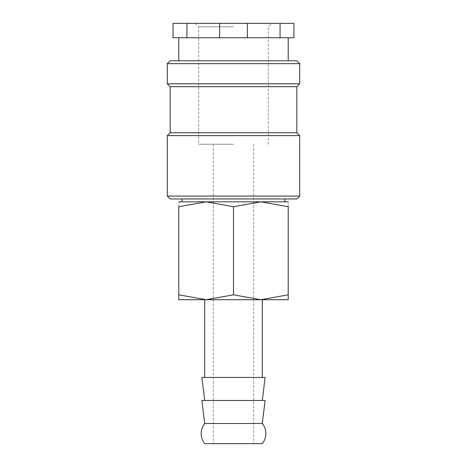 <?xml version="1.0" encoding="UTF-8"?>
<svg xmlns="http://www.w3.org/2000/svg" width="467" height="467" viewBox="0 0 467 467"><rect width="100%" height="100%" fill="white"/><g stroke="black" fill="none" stroke-linecap="round" stroke-linejoin="round"><path stroke-width="0.35" stroke-dasharray="2.33 1.75" d="M204.709 423.499L262.291 423.499M167.291 196.076L299.709 196.076M170.169 198.954L296.831 198.954M167.291 135.623L299.709 135.623M170.169 132.745L296.831 132.745M170.169 86.681L296.831 86.681M167.291 83.803L299.709 83.803M167.291 63.652L299.709 63.652M170.169 60.774L296.831 60.774M219.618 37.745L186.923 37.745L186.923 23.35L219.618 23.35L219.618 37.745L178.803 37.745L247.382 37.745L247.382 23.35L280.077 23.35L280.077 37.745L247.382 37.745M219.618 23.35L247.382 23.35M178.803 201.832L206.151 201.832L178.803 206.718L178.803 294.829C178.803 301.367 178.803 301.367 178.803 294.817L206.151 299.709L233.5 294.829L260.849 299.709L288.197 294.829C288.197 301.367 288.197 301.367 288.197 294.817L288.197 206.718L260.849 201.832L233.5 206.718L206.151 201.832L233.5 201.832L182.083 201.832L288.197 201.832M178.803 299.709L288.197 299.709M201.884 400.47L265.116 400.47M201.884 377.441L265.116 377.441M233.5 144.256L198.668 144.256L233.5 144.256M233.5 443.65L213.349 443.65L233.5 443.65M233.5 26.835L198.668 26.835L233.5 26.835M204.709 443.65L262.291 443.65M233.5 201.832L284.917 201.832L233.5 201.832M288.197 206.729C288.197 200.18 288.197 200.18 288.197 206.729M178.803 206.729C178.803 200.18 178.803 200.18 178.803 206.729M233.5 206.718L233.5 294.829M186.923 23.35L173.047 23.35L173.047 37.745L186.923 37.745M280.077 37.745L293.953 37.745L293.953 23.35L280.077 23.35M233.5 37.745L288.197 37.745L233.5 37.745M213.349 144.256L213.349 443.65M195.183 23.35L198.668 26.835L198.668 144.256M268.332 144.256L268.332 26.835L271.817 23.35M253.651 144.256L253.651 443.65"/><path stroke-width="0.7" d="M201.178 433.574A16.123 16.123 0 0 1 204.709 423.499L201.884 400.47L265.116 400.47L262.291 423.499A16.123 16.123 0 0 1 262.291 443.65L204.709 443.65A16.123 16.123 0 0 1 201.178 433.574M262.291 423.499L204.709 423.499M233.5 196.076L167.291 196.076L170.169 198.954L296.831 198.954L299.709 196.076L233.5 196.076M296.831 132.745L170.169 132.745L170.169 86.681L296.831 86.681L296.831 132.745L299.709 135.623L167.291 135.623L167.291 196.076M299.709 63.652L167.291 63.652L170.169 60.774L296.831 60.774L299.709 63.652L299.709 83.803L167.291 83.803L170.169 86.681M247.382 23.35L247.382 37.745L280.077 37.745L280.077 23.35L186.923 23.35L186.923 37.745L219.618 37.745L219.618 23.35M247.382 37.745L219.618 37.745M288.197 201.832L260.849 201.832L288.197 206.718L288.197 294.829C288.197 301.367 288.197 301.367 288.197 294.817L260.849 299.709L233.5 294.829L206.151 299.709L178.803 294.829C178.803 301.367 178.803 301.367 178.803 294.817L178.803 206.718L206.151 201.832L233.5 206.718L260.849 201.832L178.803 201.832M288.197 299.709L178.803 299.709M262.291 400.47L265.116 377.441L201.884 377.441L204.709 400.47M288.197 206.729C288.197 200.18 288.197 200.18 288.197 206.729M178.803 206.729C178.803 200.18 178.803 200.18 178.803 206.729M233.5 206.718L233.5 294.829M186.923 37.745L173.047 37.745L173.047 23.35L186.923 23.35M280.077 23.35L293.953 23.35L293.953 37.745L280.077 37.745M170.169 132.745L167.291 135.623M167.291 63.652L167.291 83.803M178.803 37.745L178.803 60.774M182.083 198.954L182.083 201.832M204.709 299.709L204.709 377.441M262.291 299.709L262.291 377.441M284.917 198.954L284.917 201.832M288.197 37.745L288.197 60.774M296.831 86.681L299.709 83.803M299.709 135.623L299.709 196.076"/></g></svg>
